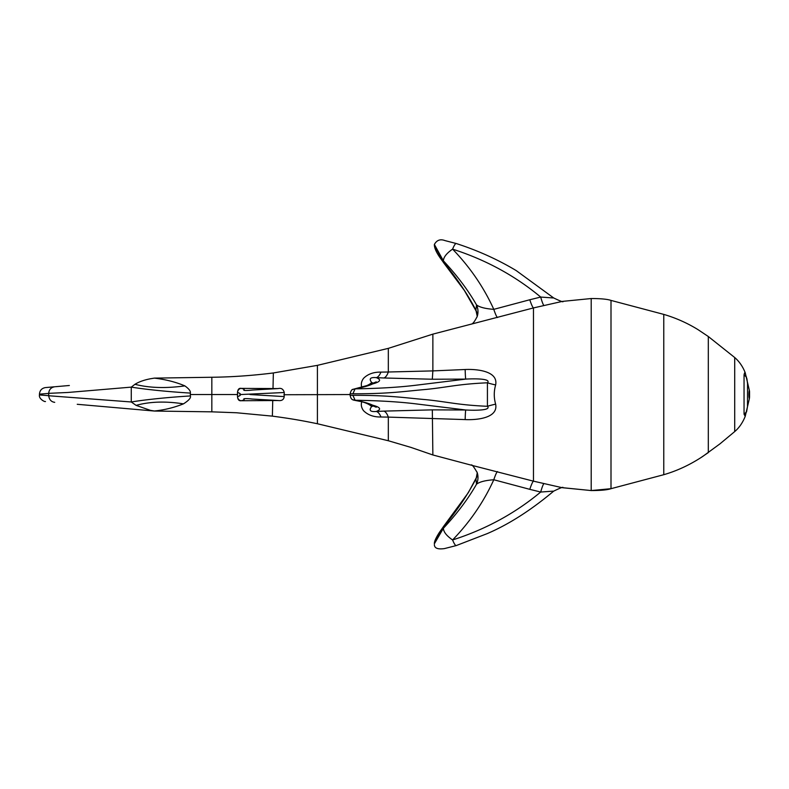 <?xml version="1.0" encoding="UTF-8"?>
<svg xmlns="http://www.w3.org/2000/svg" width="789" height="789" viewBox="0 0 789 789"><rect width="100%" height="100%" fill="white"/><g stroke="black" fill="none" stroke-linecap="round" stroke-linejoin="round"><path stroke-width="1.18" d="M183.462 403.86C188.827 400.457 191.125 397.814 190.376 395.95L190.356 393.08C190.8 391.216 188.965 388.819 184.873 385.89C165.808 388.504 149.18 387.971 134.968 384.292L131.27 387.123L131.27 401.976L136.122 405.378L150.393 410.339L154.348 411C164.28 410.014 173.994 407.637 183.462 403.86C165.562 401.068 149.782 401.581 136.122 405.378M184.873 385.89C175.829 382.054 165.651 379.47 154.348 378.118L150.413 378.769C144.042 380.002 138.894 381.846 134.968 384.292M190.376 395.95A65.98 5.326 -4.2 0 0 131.27 401.976L48.701 395.753C49.293 399.717 51.305 401.907 54.727 402.331M708.315 336.518L697.831 329.526C687.239 323.017 675.887 317.967 663.776 314.397L663.776 474.702C677.337 470.767 690.395 464.632 702.95 456.298L720.012 443.812L734.707 431.573L734.707 357.525L708.315 336.518L708.315 452.58L700.593 457.837M663.776 314.397L611.002 300.412L611.002 488.687L663.776 474.702L611.002 488.687L591.208 490.561L591.208 298.538L562.34 301.398L533.472 307.927L533.472 481.172L474.702 466.072M562.596 487.73L591.208 490.561L561.807 487.612L533.472 481.162M474.702 466.082L432.865 454.967L410.941 447.402L388.326 440.745L388.326 417.105L465.165 419.59C477.651 420.162 498.382 417.805 495.64 404.155C493.815 397.755 493.815 391.354 495.64 384.943C498.392 371.303 477.641 368.936 465.165 369.508L432.865 370.899A1.43 1.243 -0.5 0 0 432.865 370.869L432.865 334.132L533.472 307.927A16.49 1.894 -104.9 0 1 529.784 299.761L493.796 309.347A16.49 1.884 -104.9 0 0 497.494 317.513M432.865 454.967L432.323 409.866L383.789 411.118A16.49 6.351 -92.5 0 1 388.326 417.105L380.979 416.996A16.49 6.825 -92.7 0 0 376.284 411.463C370.268 412.016 368.71 410.388 371.619 406.562A16.49 5.839 9.1 0 0 361.796 401.739C360.8 404.718 361.372 407.696 363.522 410.674C367.842 415.014 373.661 417.125 380.979 416.996M476.97 317.158A16.49 16.115 17.7 0 0 476.526 304.919L475.925 310.205A16.49 15.395 178.7 0 1 477.424 315.679M443.398 262.027L434.374 245.32C434.917 251.819 441.81 259.897 443.428 262.461A11.549 1.854 144.4 0 1 443.398 262.027C456.782 278.123 467.63 294.189 475.925 310.205L477.246 316.379A16.49 16.115 17.7 0 0 477.246 316.369C474.623 321.616 472.611 324.2 471.22 324.111M533.472 481.172A16.49 1.894 -75.1 0 0 529.784 489.338L540.692 492.04A16.49 1.588 102.9 0 1 543.848 483.746M456.269 545.574A11.549 2.022 -107.3 0 1 456.229 545.584A11.549 2.022 -107.3 0 1 452.58 539.962C485.699 529.34 515.069 513.363 540.692 492.04L553.01 491.152M476.408 477.552L475.925 478.893A16.49 15.395 -178.7 0 0 477.424 473.42M476.28 477.818L468.291 492.711L443.418 526.638A11.549 1.854 -144.4 0 0 443.398 527.072C456.782 510.976 467.63 494.91 475.925 478.893L476.526 484.18A16.49 16.115 162.3 0 0 477.246 472.729A16.49 16.115 162.3 0 0 477.246 472.719A16.49 16.115 162.3 0 0 476.97 471.94M529.784 489.338L493.796 479.751C483.765 501.843 470.027 521.914 452.58 539.962C446.584 535.8 443.517 531.904 443.398 528.275C457.127 513.531 468.173 498.835 476.526 484.18C479.613 481.842 485.363 480.363 493.796 479.751A16.49 1.884 104.9 0 1 497.494 471.585M553.01 297.946L540.692 297.058A16.49 1.588 -102.9 0 0 543.848 305.353M529.784 299.761L540.692 297.058C515.069 275.736 485.699 259.759 452.58 249.137C470.027 267.185 483.765 287.255 493.796 309.347C485.363 308.736 479.613 307.256 476.526 304.919C468.173 290.263 457.127 275.568 443.398 260.824L434.374 244.442C436.781 240.103 440.321 238.83 444.986 240.596L456.229 243.515A11.549 2.022 107.3 0 0 452.58 249.137C446.584 253.299 443.517 257.194 443.398 260.824M371.935 383.819L371.678 382.557A16.49 5.701 -8.8 0 1 361.786 387.271L361.806 387.35M373.552 405.921L371.619 406.562L371.885 405.26M373.542 383.168L371.678 382.547C368.779 378.74 370.317 377.103 376.304 377.645A16.49 6.706 92.7 0 0 380.919 372.112C373.591 371.994 367.802 374.075 363.551 378.335C361.392 381.294 360.8 384.273 361.786 387.271M352.486 389.579L355.099 388.849C363.285 387.31 369.144 385.663 372.674 383.908C380.426 381.837 381.639 379.746 376.304 377.645L383.819 377.98A16.49 6.312 92.5 0 0 388.326 372.004L380.919 372.112M383.819 377.98L432.313 379.233L432.865 370.899L388.326 372.004L388.326 348.363L317.405 365.356L273.349 372.96L273.004 388.553L278.142 388.573L252.283 390.052C248.949 390.525 242.282 390.762 244.097 389.924C244.58 389.381 243.614 388.869 241.187 388.385L273.004 388.553M432.313 379.233L465.766 379.105A16.49 0.7 89.7 0 1 465.165 369.508M350.247 393.77L352.9 393.77L355.099 388.849C379.381 388.484 399.974 387.231 416.868 385.111L465.766 379.105C476.309 378.483 491.369 378.809 487.424 382.803A16.49 2.367 -168.1 0 0 495.64 384.943M487.424 382.803L487.424 406.296A16.49 2.367 168.1 0 1 495.64 404.155M350.247 395.328L352.9 395.328C389.598 395.21 404.944 397.883 426.178 399.678C448.034 401.917 458.32 405.043 487.434 406.296C491.369 410.29 476.309 410.596 465.766 409.994A16.49 0.7 -89.7 0 0 465.165 419.59M388.326 440.745L317.405 423.742L317.405 365.356M352.9 393.77C389.598 393.889 404.944 391.216 426.178 389.421C448.034 387.182 458.32 384.056 487.434 382.803M352.9 395.328L355.099 400.25L352.9 399.757C351.628 399.55 350.691 398.06 350.109 395.299L350.109 393.8C350.908 390.861 351.835 389.371 352.9 389.342M352.9 399.757L352.821 399.717C352.15 400.201 363.473 401.591 366.431 403.179L376.235 407.232M443.398 527.072L434.374 543.779L443.398 528.275M434.374 245.32L434.374 244.442M456.269 243.525A11.549 2.022 107.3 0 0 456.229 243.515C477.72 250.468 497.711 259.492 516.193 270.578L553.691 297.966C560.831 301.378 563.888 302.503 562.882 301.329M237.499 392.468A45.831 9.724 168.6 0 1 237.548 392.488C239.659 393.139 240.625 393.829 240.467 394.549L240.004 395.338L240.004 393.76L240.467 394.549C240.625 395.269 239.649 395.96 237.548 396.611A45.801 9.724 11.4 0 1 237.499 396.62L237.499 392.468C237.805 389.401 238.988 388.03 241.049 388.356M240.467 394.549L284.257 392.508L284.218 396.591C283.793 399.698 281.742 401.009 278.083 400.526L241.099 400.733C238.978 400.999 237.775 399.628 237.499 396.62M278.152 388.573C281.298 387.813 283.34 389.125 284.257 392.508M284.218 396.591L250.044 394.549M317.405 423.742C303.686 420.922 292.729 418.851 272.383 416.138L272.738 400.546M746.572 377.191L744.047 374.953L744.047 414.146L746.572 411.897L747.489 406.641L747.538 383.582L746.887 378.572M749.55 392.103L749.55 396.995L749.55 392.103A8.245 8.245 0 0 0 749.372 390.407C748.761 390.673 748.761 398.425 749.372 398.682L745.211 416.385C742.627 422.776 739.125 427.845 734.707 431.573M749.372 390.407L745.211 372.714C742.725 366.461 739.224 361.392 734.707 357.525C739.323 361.559 742.834 366.638 745.22 372.743L745.211 372.714M745.852 413.229A19.794 8.442 10.6 0 1 745.26 413.87M745.26 375.229A19.794 8.442 169.4 0 1 745.911 375.939M744.047 414.146L745.211 416.385M745.22 372.743C744.865 372.102 744.481 372.832 744.047 374.953M190.356 393.08A65.98 5.267 4.2 0 1 131.27 387.123L67.943 392.468L48.701 393.346L48.701 395.753M45.476 387.577C41.787 388.218 39.775 390.407 39.45 394.155L48.701 393.405M48.701 395.693L39.45 394.944C38.641 398.79 44.608 402.025 45.476 401.522M154.348 378.118L211.837 377.26C231.798 377.024 252.302 375.584 273.349 372.96M154.348 411.049L211.837 411.838L211.837 377.26M154.348 411.039L77.243 404.293M383.789 411.118L376.284 411.463C381.649 409.363 380.446 407.272 372.684 405.191C369.153 403.435 363.295 401.788 355.099 400.25C379.381 400.615 399.974 401.867 416.868 403.988L465.766 409.994L432.323 409.866M350.109 394.549L283.892 394.737M237.548 392.488A4.123 3.629 -78.8 0 1 241.187 388.385M237.548 396.611A4.123 3.629 78.8 0 0 241.187 400.713C243.604 400.24 244.57 399.727 244.097 399.185C242.312 398.376 248.594 398.534 252.026 399.017L278.073 400.526M190.257 394.549L237.627 394.549M611.002 300.412C607.422 299.179 600.823 298.548 591.208 298.528M591.208 490.561C600.784 490.551 607.382 489.93 610.992 488.687M562.912 487.77C563.75 486.626 560.683 487.74 553.691 491.133C531.007 510.177 508.846 524.34 487.227 533.62L456.229 545.584L444.444 548.592C437.796 549.529 434.443 548.217 434.374 544.666M476.29 477.838L477.246 472.719C473.952 466.92 471.94 464.336 471.22 464.987M443.418 262.461L464.376 290.47L476.28 311.28M432.865 334.132L388.326 348.363M352.831 389.371L368.433 385.15L376.235 381.866M443.428 526.638L439.236 532.634C435.804 538.068 434.177 541.787 434.374 543.779M239.955 394.934L239.955 394.165M749.372 398.682L749.55 396.995M39.45 394.155L39.45 394.944M48.701 393.346C49.046 389.579 51.048 387.389 54.727 386.768L46.097 387.527M69.353 385.496L55.417 386.709M211.837 411.838L236.493 412.755L272.383 416.138"/></g></svg>
